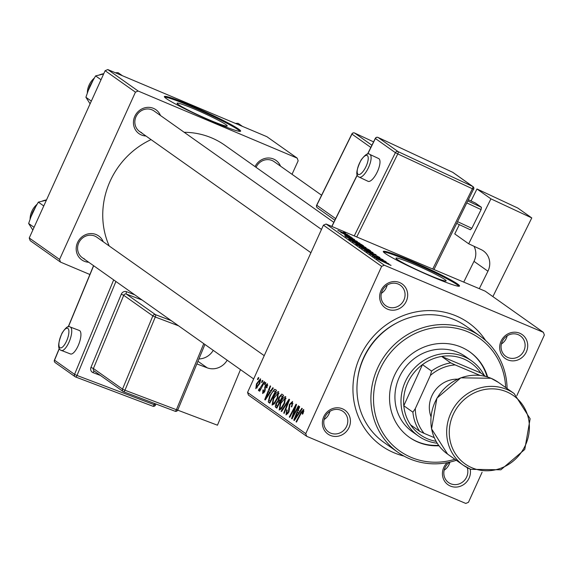<?xml version="1.0" encoding="UTF-8"?>
<svg xmlns="http://www.w3.org/2000/svg" width="573" height="573" viewBox="0 0 573 573"><rect width="100%" height="100%" fill="white"/><g stroke="black" fill="none" stroke-linecap="round" stroke-linejoin="round"><path stroke-width="0.86" d="M194.175 108.97A27.54 1.97 24.4 0 0 177.071 103.233A27.54 1.97 24.4 0 0 210.133 120.258A27.54 1.97 24.4 0 0 227.237 125.988A27.54 1.97 24.4 0 0 194.175 108.97M190.372 105.274A41.858 2.994 24.4 0 0 164.379 96.565A41.858 2.994 24.4 0 0 214.624 122.436A41.858 2.994 24.4 0 0 240.617 131.145A41.858 2.994 24.4 0 0 190.372 105.274M240.073 131.353A41.858 2.994 24.4 0 0 190.028 106.034A41.858 2.994 24.4 0 0 164.58 97.109M429.048 275.155A27.54 1.97 -155.6 0 1 395.986 258.129A27.54 1.97 -155.6 0 1 413.083 263.859A27.54 1.97 -155.6 0 1 446.145 280.885A27.54 1.97 -155.6 0 1 429.048 275.155M409.28 260.171A41.858 2.994 24.4 0 0 383.294 251.461A41.858 2.994 24.4 0 0 433.539 277.332A41.858 2.994 24.4 0 0 459.525 286.042A41.858 2.994 24.4 0 0 409.28 260.171M458.98 286.249A41.858 2.994 24.4 0 0 408.936 260.93A41.858 2.994 24.4 0 0 383.495 252.005M470.204 469.137A14.647 13.695 -54.7 0 1 465.032 483.519A14.647 13.695 -54.7 0 1 450.407 486.076A14.647 13.695 -54.7 0 1 447.133 462.676M449.812 462.117A12.556 11.739 125.3 0 0 448.587 482.588A12.556 11.739 125.3 0 0 450.665 483.748A12.556 11.739 125.3 0 0 463.815 480.998A12.556 11.739 125.3 0 0 467.224 467.675M330.363 435.423A14.647 13.695 -54.7 0 1 323.745 416.779A14.647 13.695 -54.7 0 1 342.439 408.807A14.647 13.695 -54.7 0 1 349.057 427.458A14.647 13.695 -54.7 0 1 330.363 435.423M340.971 410.282A12.556 11.739 125.3 0 0 325.528 415.977A12.556 11.739 125.3 0 0 328.544 431.935A12.556 11.739 125.3 0 0 330.621 433.095A12.556 11.739 125.3 0 0 346.063 427.394A12.556 11.739 125.3 0 0 343.048 411.435A12.556 11.739 125.3 0 0 340.971 410.282M387.627 309.198A14.647 13.695 -54.7 0 1 381.002 290.554A14.647 13.695 -54.7 0 1 399.696 282.582A14.647 13.695 -54.7 0 1 406.314 301.233A14.647 13.695 -54.7 0 1 387.627 309.198M398.228 284.058A12.556 11.739 125.3 0 0 382.785 289.752A12.556 11.739 125.3 0 0 385.801 305.71A12.556 11.739 125.3 0 0 387.878 306.87A12.556 11.739 125.3 0 0 403.32 301.169A12.556 11.739 125.3 0 0 400.305 285.211A12.556 11.739 125.3 0 0 398.228 284.058M507.671 359.851A14.647 13.695 -54.7 0 1 501.046 341.2A14.647 13.695 -54.7 0 1 519.74 333.235A14.647 13.695 -54.7 0 1 526.358 351.879A14.647 13.695 -54.7 0 1 507.671 359.851M518.271 334.704A12.556 11.739 125.3 0 0 502.829 340.405A12.556 11.739 125.3 0 0 505.844 356.363A12.556 11.739 125.3 0 0 507.922 357.516A12.556 11.739 125.3 0 0 523.364 351.822A12.556 11.739 125.3 0 0 520.348 335.864A12.556 11.739 125.3 0 0 518.271 334.704M255.035 166.607A14.647 13.695 -54.7 0 1 273.543 159.029A14.647 13.695 -54.7 0 1 280.519 166.163M321.589 195.221L274.152 161.658A12.556 11.739 125.3 0 0 272.075 160.504A12.556 11.739 125.3 0 0 256.052 167.33M145.965 136.009A14.647 13.695 -54.7 0 1 141.424 134.992A14.647 13.695 -54.7 0 1 134.805 116.348A14.647 13.695 -54.7 0 1 153.5 108.376A14.647 13.695 -54.7 0 1 160.476 115.51M321.489 229.444L154.108 111.004A12.556 11.739 125.3 0 0 152.031 109.851A12.556 11.739 125.3 0 0 136.589 115.545A12.556 11.739 125.3 0 0 139.604 131.511A12.556 11.739 125.3 0 0 141.681 132.664M88.708 262.241A14.647 13.695 -54.7 0 1 84.167 261.216A14.647 13.695 -54.7 0 1 77.548 242.572A14.647 13.695 -54.7 0 1 96.243 234.608A14.647 13.695 -54.7 0 1 103.212 241.734M264.232 355.668L96.851 237.236A12.556 11.739 125.3 0 0 94.774 236.076A12.556 11.739 125.3 0 0 79.332 241.777A12.556 11.739 125.3 0 0 82.347 257.735A12.556 11.739 125.3 0 0 84.424 258.889M403.965 456.072A75.342 70.436 -54.7 0 1 394.009 452.763A75.342 70.436 -54.7 0 1 359.966 356.864A75.342 70.436 -54.7 0 1 456.094 315.895A75.342 70.436 -54.7 0 1 485.689 340.57M396.552 323.05A69.061 64.563 125.3 0 0 357.781 377.843M333.808 222.345L224.788 145.205A79.525 74.347 125.3 0 0 211.623 137.885A79.525 74.347 125.3 0 0 184.191 132.291M265.442 382.52L265.886 382.836L264.934 384.669L264.482 384.354L265.442 382.52M262.47 380.415L262.907 380.73L261.954 382.563L261.503 382.248L262.47 380.415M278.671 391.653L277.525 398.443L274.266 403.922L272.096 405.039L273.321 398.077C275.226 393.844 277.017 391.703 278.671 391.653L278.55 391.588M272.798 387.728L273.278 388.064L265.27 399.975L264.726 399.596L270.184 385.873L270.628 386.188L269.124 389.919L270.628 390.987L272.798 387.728M281.88 394.152L283.585 395.356L276.831 408.155L275.255 406.751L276.036 403.32L278.091 400.491L278.786 397.426L281.766 394.095M289.021 399.202L289.587 399.603L284.201 413.369L283.75 413.054L288.369 401.258L281.608 411.536L281.128 411.199L289.021 399.202M303.275 412.94L302.687 414.129L302.164 413.985L302.952 410.898L303.898 411.299L303.01 410.927L301.291 413.018L296.506 422.079L296.062 421.764L301.011 412.381L303.74 409.394L303.275 412.94M298.354 405.806L298.798 406.121L292.037 418.913L291.571 418.584L295.482 406.436L289.766 417.309L289.315 416.994L296.069 404.194L296.535 404.524L292.645 416.664L298.354 405.806M516.853 395.635L544.35 335.012L543.405 332.347L485.188 291.156L326.094 224.029L384.311 265.22L381.639 266.359L323.423 225.168L247.543 392.455L305.753 433.646L306.698 436.311L248.489 395.119L247.543 392.455M381.639 266.359L305.753 433.646M301.849 408.284L302.329 408.621L294.321 420.532L293.784 420.152L299.235 406.429L299.679 406.744L298.175 410.476L299.679 411.543L301.849 408.284M286.758 413.355L288.348 411.98L289.437 404.438L292.545 401.472L291.815 406.902L291.299 406.751L292.08 404.71L291.693 402.941L292.996 403.485L291.807 403.005L289.938 404.624L288.828 412.209L286.034 414.902L286.679 409.874L287.188 410.053L286.758 413.355L287.918 413.856L286.973 413.448M285.734 396.645L284.58 403.435L281.329 408.914L279.151 410.032L280.376 403.07C282.281 398.837 284.072 396.695 285.734 396.645L285.605 396.58M263.215 392.355L264.59 390.542L265.134 385.779L267.448 383.709L266.932 387.914L266.416 387.771L266.789 384.863L267.806 385.292L266.875 384.906L265.621 385.98L264.819 391.452L262.642 393.551L262.971 389.905L263.487 390.041L263.215 392.355L264.096 392.734M275.269 389.475L276.523 390.363L269.776 403.163L268.716 402.411L268.25 401.859L269.711 395.922L274.446 389.311L275.914 389.934M260.557 378.839L259.863 383.437L255.794 388.687L256.475 383.846L260.464 378.789M259.376 389.189L264.167 381.618L264.619 381.933L259.705 391.244L259.261 390.929L260.278 389.01L258.573 390.671L258.437 390.113L259.297 388.723L259.97 389.439L259.419 389.203M258.387 377.528L258.831 377.843L257.879 379.677L257.427 379.362L258.387 377.528M482.101 472.238L468.463 502.299L465.792 503.438L306.698 436.311M352.51 238.074L350.597 237.236L352.467 238.175M349.537 235.969L347.625 235.131L349.487 236.062M365.732 247.658L352.459 241.699L356.628 243.038L366.054 247.672M359.865 243.274L345.175 236.499L357.251 241.426L354.386 240.381L359.815 243.375M368.948 249.699L370.645 250.902L357.273 245.058L355.812 243.962L363.791 247.178L368.948 249.699L368.776 250.086M376.089 254.756L364.643 250.272L374.491 254.14L361.577 248.102L376.024 254.899M390.822 265.335L376.511 258.667L391.08 265.363M385.414 261.352L372.479 255.816L381.539 259.161L369.764 253.896L383.136 259.741L374.105 256.41L385.371 261.453M543.405 332.347L384.311 265.22M388.917 263.831L374.226 257.055L386.302 261.983L383.437 260.937L388.874 263.931M379.584 257.499L376.726 256.382L378.187 256.618L375.208 255.114L370.946 253.818L366.398 251.561L374.649 254.749L379.999 257.556M377.829 256.84L378.187 256.618M372.787 252.65L359.515 246.691L363.683 248.03L373.109 252.664M344.81 235.295L354.601 239.5L344.581 235.08M348.785 239.005L361.348 244.413L363.59 245.91L350.218 240.066L348.785 238.977M347.639 234.787L337.834 230.36L347.89 234.808M351.235 237.165L340.742 232.416L351.192 237.272M345.455 233.082L343.542 232.244L345.412 233.175M292.029 174.307L298.153 160.805L297.208 158.141L266.889 136.689L107.796 69.562L138.114 91.014L135.443 92.153L105.124 70.701L29.237 237.988L59.556 259.44L60.502 262.105L30.183 240.653L29.237 237.988M135.443 92.153L59.556 259.44M89.889 274.503L60.502 262.105M297.208 158.141L138.114 91.014M151.057 139.611A79.525 74.347 125.3 0 0 109.207 245.975M105.124 70.701L107.796 69.562M323.423 225.168L326.094 224.029M501.418 343.965A12.556 11.739 125.3 0 0 507.191 335.814M444.161 470.189A12.556 11.739 125.3 0 0 449.92 462.096M324.117 419.543A12.556 11.739 125.3 0 0 329.883 411.393M381.374 293.312A12.556 11.739 125.3 0 0 387.147 285.161M383.251 261.338L383.437 260.937M378.882 259.211L383.222 261.209L378.839 259.311M363.311 248.553L371.368 251.791L363.984 248.281L361.011 247.321L363.261 248.661M371.411 252.184L371.368 251.791M358.39 245.423L362.559 247.25L358.583 245.094L357.638 244.893L358.347 245.523M357.509 245.158L357.359 244.657L357.201 245M364.12 247.93L368.64 249.907L364.192 247.472L363.189 247.271L364.077 248.03M363.046 247.579L362.917 247.02L362.723 247.443M354.2 240.782L354.386 240.381M349.831 238.655L354.171 240.653L349.788 238.755M351.335 240.431L361.584 244.915L353.226 240.732L350.347 239.672L351.292 240.531M350.182 240.037L350.347 239.672M356.256 243.561L364.313 246.798L356.929 243.289L353.949 242.329L356.205 243.668M364.356 247.192L364.313 246.798M338.836 230.948L346.558 234.142L338.937 231.005M292.094 418.806L291.571 418.584M295.883 406.608L295.482 406.436M289.823 417.201L289.315 416.994M293.118 416.865L292.645 416.664M294.4 420.41L293.784 420.152M300.216 411.765L299.679 411.543M296.356 416.456L298.734 412.925L297.53 412.073L294.773 418.927L296.356 416.456L296.9 416.693M299.278 413.154L298.734 412.925M295.26 419.135L294.773 418.927M299.457 412.889L297.53 412.073M303.224 413.061L302.73 412.854M296.563 421.979L296.062 421.764M301.52 412.596L301.011 412.381M291.979 406.529L291.499 406.329M292.61 404.939L292.08 404.71M287.037 410.375L286.543 410.168M287.166 410.082L286.679 409.874M288.835 412.188L288.348 411.98M289.322 410.927L288.72 410.676M289.931 404.645L289.437 404.438M284.244 413.262L283.75 413.054M288.856 401.458L288.369 401.258M281.68 411.428L281.128 411.199M280.863 403.277L280.376 403.07M282.102 407.919L281.443 407.639L284.165 403.055L284.917 398.135L286.099 398.636M284.652 403.263L284.165 403.055M286.099 398.65L284.996 398.185L280.749 403.528L279.875 408.485L281.2 409.05L280.047 408.556M279.875 408.485L281.443 407.639M277.146 407.546L275.255 406.751M276.523 403.528L276.036 403.32M280.369 401.451L278.091 400.491M279.273 397.633L278.786 397.426M277.174 406.343L279.273 402.353L278.363 401.737L279.882 402.375L277.59 401.888L276.501 403.578L276.415 405.806L277.676 406.558M279.774 402.568L279.273 402.353M280.068 400.856L282.346 396.537L281.049 395.714L279.209 397.777L279.13 400.198L280.569 401.071M282.847 396.745L282.346 396.537M282.969 396.523L281.343 395.836M282.947 396.552L281.049 395.714M263.458 390.113L262.971 389.905M264.103 392.734L263.315 392.405M264.769 391.56L264.282 391.352M265.098 390.757L264.59 390.542M265.335 388.021L264.561 387.692M265.621 385.98L265.134 385.779M265.349 399.854L264.726 399.596M271.158 391.209L270.628 390.987M267.305 395.9L269.682 392.369L268.479 391.517L265.722 398.371L267.305 395.9L267.849 396.136M270.227 392.598L269.682 392.369M266.209 398.579L265.722 398.371M270.406 392.333L268.479 391.517M270.055 402.618L268.25 401.859M270.198 396.129L269.711 395.922M270.614 401.566L270.112 401.351L275.291 391.545L274.46 390.994L275.878 391.588M275.792 391.753L275.291 391.545M275.864 391.624L274.725 391.144C273.4 390.657 271.86 392.383 270.112 396.315L269.016 400.276L270.112 401.351M273.808 398.285L273.321 398.077M275.047 402.926L274.388 402.647L277.11 398.063L277.862 393.142L279.044 393.644L277.941 393.185L273.693 398.536L272.82 403.492L274.145 404.058M277.597 398.271L277.11 398.063M272.82 403.492L274.388 402.647M274.152 404.051L272.992 403.564M256.962 384.046L256.475 383.846M256.231 387.42L259.354 383.273L260.006 380.042L260.844 380.393L260.006 380.042L256.912 384.161L256.231 387.42L257.248 387.849L256.324 387.455M259.841 383.48L259.354 383.273M262.011 382.456L261.503 382.248M259.762 391.144L259.261 390.929M260.772 389.217L260.278 389.01M259.154 390.414L258.437 390.113M264.984 384.562L264.482 384.354M257.929 379.57L257.427 379.362M487.63 377.027A52.322 48.913 125.3 0 0 469.824 351.915A52.322 48.913 125.3 0 0 461.165 347.102A52.322 48.913 125.3 0 0 396.824 370.846A52.322 48.913 125.3 0 0 409.387 437.335A52.322 48.913 125.3 0 0 418.046 442.148A52.322 48.913 125.3 0 0 438.99 445.765M409.086 437.12A52.322 48.913 125.3 0 0 417.445 441.726A52.322 48.913 125.3 0 0 438.66 445.321M505.651 387.52A69.061 64.563 125.3 0 0 468.062 331.896A69.061 64.563 125.3 0 0 379.949 369.456A69.061 64.563 125.3 0 0 411.149 457.361A69.061 64.563 125.3 0 0 454.876 459.274M456.323 460.291A71.152 66.518 -54.7 0 1 409.681 458.83A71.152 66.518 -54.7 0 1 397.898 452.283A71.152 66.518 -54.7 0 1 380.816 361.85A71.152 66.518 -54.7 0 1 468.32 329.561A71.152 66.518 -54.7 0 1 480.102 336.115A71.152 66.518 -54.7 0 1 507.091 388.537M480.102 336.115L466.15 326.245A71.152 66.518 125.3 0 0 454.375 319.698A71.152 66.518 125.3 0 0 366.87 351.98A71.152 66.518 125.3 0 0 383.953 442.413L397.898 452.283M437.242 443.251A46.041 43.047 -54.7 0 1 418.469 436.074L412.402 431.784A46.041 43.047 -54.7 0 1 401.351 373.267A46.041 43.047 -54.7 0 1 457.97 352.374A46.041 43.047 -54.7 0 1 465.591 356.614L471.658 360.904A46.041 43.047 -54.7 0 1 484.292 375.458M487.1 376.862A52.322 48.913 125.3 0 0 469.523 351.707M242.436 126.375L238.089 123.295L235.403 123.41M91.329 101.106L85.907 97.274L89.839 85.943L95.598 75.901L103.627 73.996M90.09 103.835L85.907 97.274M122.393 75.722L118.045 72.649L115.359 72.757M101.02 79.74L95.598 75.901M34.072 227.331L28.65 223.499L32.582 212.168L38.341 202.133L46.37 200.221M32.833 230.06L28.65 223.499M43.763 205.965L38.341 202.133M450.736 362.881L455.134 364.915A41.858 39.129 125.3 0 0 430.352 375.48L431.555 371.06A43.949 41.084 -54.7 0 1 450.736 362.881L441.64 356.449A43.949 41.084 125.3 0 1 480.747 372.951L441.64 356.449A43.949 41.084 125.3 0 0 422.459 364.621A43.949 41.084 125.3 0 0 407.704 382.9A43.949 41.084 125.3 0 0 403.8 405.748A43.949 41.084 125.3 0 0 410.59 424.887A43.949 41.084 125.3 0 0 436.096 441.339M418.469 436.074A46.041 43.047 -54.7 0 1 405.29 381.704A46.041 43.047 -54.7 0 1 471.658 360.904M431.555 371.06L422.459 364.621L403.8 405.748L412.897 412.188L415.31 408.628A41.858 39.129 125.3 0 0 424.092 433.353L434.255 437.643M430.352 375.48L415.31 408.628M424.092 433.353L419.687 431.319A43.949 41.084 -54.7 0 1 412.897 412.188M410.59 424.887L419.687 431.319M480.024 375.415L455.134 364.915M480.747 372.951L485.732 376.482M430.996 416.714A27.203 25.434 -54.7 0 1 457.569 379.161M70.135 353.792A12.556 4.333 -69.3 0 0 70.479 353.971A12.556 4.333 -69.3 0 0 78.766 344.28A12.556 4.333 -69.3 0 0 79.711 330.664A12.556 4.333 -69.3 0 0 79.368 330.485A12.556 4.333 -69.3 0 0 78.988 330.392M196.854 363.912L207.218 367.837L197.943 361.276M240.474 369.621L217.461 425.202L177.702 410.153M227.18 360.216A16.746 15.65 -54.7 0 1 207.218 367.837M198.91 358.942A16.746 15.65 125.3 0 0 213.235 350.347M367.809 181.168A12.556 4.398 -65 0 0 368.045 181.312A12.556 4.398 -65 0 0 377.177 172.151A12.556 4.398 -65 0 0 378.918 158.7A12.556 4.398 -65 0 0 378.674 158.556A12.556 4.398 -65 0 0 378.409 158.463M490.918 198.845L476.965 188.975L517.82 208.056L531.773 217.926L490.918 198.845L468.7 243.797L454.754 233.927L459.338 224.645M471.035 200.987L476.965 188.975M457.634 221.687L471.844 228.326L481.098 209.596L466.888 202.957M471.844 228.326L470.311 229.766L456.767 223.441M467.869 200.965L481.42 207.297L475.354 203.007L468.456 199.784M481.42 207.297L481.098 209.596M479.307 288.677L487.938 271.222A16.746 15.65 -54.7 0 0 483.397 250.917A16.746 15.65 -54.7 0 0 481.134 249.599L468.7 243.797M463.736 282.102A10.464 9.784 125.3 0 0 463.808 281.952L473.993 261.352A16.746 15.65 125.3 0 0 474.014 246.275M492.887 296.599L531.773 217.926M293.763 413.369L293.269 413.162M295.009 409.409L294.522 409.201M294.73 413.821L294.214 413.606M289.637 409.194L288.591 408.75M287.453 405.054L286.937 404.839M276.96 407.904L275.742 407.389M265.371 389.74L264.619 389.418M269.904 402.912L268.716 402.411M262.706 385.55L262.19 385.328M103.77 73.688A18.837 17.605 125.3 0 0 99.745 74.798M93.908 78.458A18.837 17.605 125.3 0 0 87.368 92.325M46.506 199.913A18.837 17.605 125.3 0 0 42.488 201.023M36.651 204.683A18.837 17.605 125.3 0 0 30.104 218.557M506.833 389.461A43.949 41.084 -54.7 0 1 514.11 393.508L530.125 418.748L524.775 449.433L500.866 469.796L470.662 469.33L463.342 465.255A43.949 41.084 -54.7 0 1 452.785 409.401A43.949 41.084 -54.7 0 1 506.833 389.461M472.088 467.833A41.858 39.129 125.3 0 0 525.491 445.071A41.858 39.129 125.3 0 0 506.575 391.789A41.858 39.129 125.3 0 0 453.171 414.551A41.858 39.129 125.3 0 0 472.088 467.833M447.57 454.103L431.555 428.862L436.905 398.171L460.814 377.815L491.018 378.28L498.345 382.349A43.949 41.084 125.3 0 0 491.068 378.302A43.949 41.084 125.3 0 0 437.02 398.249A43.949 41.084 125.3 0 0 447.57 454.103L463.342 465.255A43.949 41.084 -54.7 0 0 470.612 469.301M79.368 330.485L70.178 327.011A12.556 4.333 110.7 0 1 70.522 327.19A12.556 4.333 110.7 0 1 69.584 340.806A12.556 4.333 110.7 0 1 61.29 350.497A12.556 4.333 110.7 0 1 60.946 350.311M59.907 347.689A10.464 3.61 -69.3 0 0 66.926 340.204A10.464 3.61 -69.3 0 0 67.886 328.422A10.464 3.61 -69.3 0 0 60.867 335.914A10.464 3.61 -69.3 0 0 59.907 347.689M115.918 281.493L76.997 375.48L154.158 404.674L154.646 403.507M100.397 375.422L93.048 372.636A4.183 3.911 125.3 0 1 90.971 367.393L121.29 294.178A4.183 3.911 125.3 0 1 126.561 291.714L134.748 294.809M155.39 404.946L154.158 404.674A2.091 0.723 110.7 0 1 152.812 406.207A2.091 0.723 110.7 0 1 152.755 406.171L75.715 377.02M93.657 265.736L68.359 326.839M59.32 348.649L54.542 360.195L74.554 374.355L113.669 279.896M178.604 325.844L155.283 317.019L124.964 390.242L176.405 409.702A2.091 0.723 110.7 0 1 175.059 411.235A2.091 0.723 110.7 0 1 175.001 411.199L123.682 391.782M142.125 300.03L126.368 294.071L155.476 314.663L171.227 320.629M121.29 294.178L123.732 295.303L93.413 368.518L122.522 389.117L152.841 315.895L123.732 295.303A2.091 1.955 -54.7 0 1 126.368 294.071A2.091 0.723 110.7 0 1 126.561 291.714M177.637 409.967L176.405 409.702L203.766 343.65M155.283 317.019A2.091 0.723 -69.3 0 0 155.476 314.663A2.091 1.955 -54.7 0 0 152.841 315.895L155.283 317.019M124.964 390.242L122.522 389.117A2.091 1.955 -54.7 0 0 123.152 391.517A2.091 2.091 0 0 0 123.618 391.767A2.091 0.723 -69.3 0 0 124.964 390.242M94.452 371.139A2.091 1.955 -54.7 0 1 94.044 370.924L123.152 391.517A2.091 1.955 -54.7 0 0 123.56 391.739A2.091 0.723 -69.3 0 0 123.618 391.767L175.059 411.235A2.091 2.091 0 0 0 177.737 410.075L204.912 344.459M94.044 370.924A2.091 1.955 -54.7 0 1 93.413 368.518L90.971 367.393M94.287 371.096A2.091 0.723 -69.3 0 0 93.048 372.636M155.928 403.994L155.491 405.047A2.091 2.091 0 0 1 152.812 406.207L75.65 377.005A2.091 0.723 110.7 0 0 76.997 375.48L74.554 374.355A2.091 1.955 -54.7 0 0 75.185 376.762A2.091 2.091 0 0 0 75.65 377.005A2.091 0.723 110.7 0 1 75.593 376.977A2.091 1.955 -54.7 0 1 75.185 376.762L55.173 362.602A2.091 1.955 -54.7 0 1 54.542 360.195L54.585 360.08M55.581 362.816A2.091 1.955 -54.7 0 1 55.173 362.602A2.091 2.091 0 0 1 54.449 360.088L59.248 348.499M368.045 181.312L358.641 176.856C355.539 175.431 356.349 169.823 361.076 160.025C365.259 154.474 368.167 152.604 369.793 154.409A12.556 4.398 115 0 1 370.036 154.545A12.556 4.398 115 0 1 368.296 168.004A12.556 4.398 115 0 1 359.171 177.164A12.556 4.398 115 0 1 358.927 177.021M367.329 155.591A10.464 3.66 -65 0 0 359.672 162.811A10.464 3.66 -65 0 0 358.075 174.321A10.464 3.66 -65 0 0 365.739 167.101A10.464 3.66 -65 0 0 367.329 155.591M463.808 281.952L464.445 282.403M487.938 271.222L473.993 261.352M432.722 269.016L472.388 188.768L397.784 153.922L356.743 236.957M472.704 186.461L452.699 172.301L378.094 137.463L398.106 151.623L472.704 186.461A2.091 0.731 115 0 1 472.388 188.768L473.656 189.262A2.091 2.091 0 0 0 472.99 186.626A2.091 1.955 125.3 0 0 472.704 186.461M354.257 235.911L395.399 152.669L375.387 138.508L367.665 154.144M357.301 175.102L331.91 226.478M370.824 147.447L351.951 134.096A2.091 1.955 125.3 0 1 354.651 133.051A2.091 0.731 -65 0 0 354.608 133.029L373.575 141.882L354.651 133.051L371.906 145.263M351.987 134.018L316.776 205.263L335.649 218.621M316.812 205.184L316.776 205.263A2.091 1.955 125.3 0 0 317.628 207.97M334.861 220.204L317.342 207.806A2.091 2.091 0 0 1 316.676 205.17L351.851 133.996A2.091 2.091 0 0 1 354.608 133.029A2.091 0.731 -65 0 0 354.551 133.008M375.43 138.43L375.387 138.508A2.091 1.955 125.3 0 1 378.094 137.463A2.091 0.731 115 0 0 378.051 137.441A2.091 2.091 0 0 0 375.294 138.408L367.501 154.173M377.994 137.42A2.091 0.731 115 0 1 378.051 137.441L452.656 172.28A2.091 0.731 115 0 1 452.699 172.301A2.091 1.955 125.3 0 1 452.978 172.466A2.091 2.091 0 0 0 452.656 172.28A2.091 0.731 115 0 0 452.613 172.265M395.399 152.669L397.784 153.922A2.091 0.731 115 0 0 398.106 151.623A2.091 1.955 125.3 0 0 395.399 152.669M453.229 172.681A2.091 1.955 125.3 0 0 452.978 172.466L472.99 186.626A2.091 1.955 125.3 0 1 473.556 189.162L433.976 269.546M281.2 395.757L282.976 396.502M139.604 131.511L310.924 252.729M87.304 92.518L94.058 78.222M99.38 74.884L103.785 73.645M253.667 378.954L82.347 257.735M30.047 218.743L36.801 204.446M42.123 201.109L46.528 199.87M498.345 382.349L514.11 393.508M70.479 353.971L60.537 350.096C57.601 348.413 58.095 342.761 62.02 333.149C65.752 327.384 68.474 325.342 70.178 327.011M93.549 265.664L68.201 326.868M369.793 154.409L378.674 158.556M357.237 174.937L331.788 226.428"/></g></svg>
